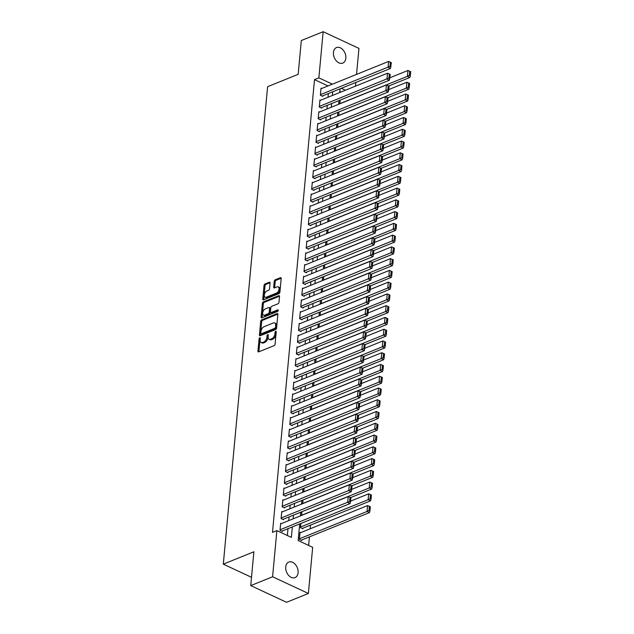 <?xml version="1.0" encoding="UTF-8"?>
<svg xmlns="http://www.w3.org/2000/svg" width="634" height="634" viewBox="0 0 634 634"><rect width="100%" height="100%" fill="white"/><g stroke="black" fill="none" stroke-linecap="round" stroke-linejoin="round"><path stroke-width="0.95" d="M259.758 337.748A0.896 0.523 -65 0 0 259.084 338.802L257.943 351.062A1.284 0.745 -65 0 0 258.26 351.878A1.284 0.745 -65 0 0 258.696 351.87L274.134 345.633A1.284 0.745 -65 0 0 275.093 344.135L276.234 331.867A0.896 0.523 -65 0 0 275.029 332.351L274.887 333.944A4.105 2.377 -65 0 1 271.796 338.746L270.512 339.261A4.105 2.377 -65 0 1 269.117 339.293A4.105 2.377 -65 0 1 268.111 336.678L268.253 335.093A0.896 0.523 -65 0 0 267.057 335.576L266.906 337.161A4.105 2.377 -65 0 1 263.823 341.964L262.539 342.487A4.105 2.377 -65 0 1 261.145 342.518A4.105 2.377 -65 0 1 260.138 339.903L260.281 338.31A0.896 0.523 -65 0 0 259.758 337.748M260.249 338.651A0.896 0.523 -65 0 0 260.051 339.253L258.91 351.513A1.284 0.745 -65 0 0 258.91 351.783M276.202 332.208A0.896 0.523 -65 0 0 275.996 332.802L275.853 334.395L274.887 333.944M268.23 335.426A0.896 0.523 -65 0 0 268.024 336.028L267.873 337.613L266.906 337.161M345.831 58.225A8.369 5.809 -112 0 1 342.772 63.099A8.369 5.809 -112 0 1 336.234 60.769A8.369 5.809 -112 0 1 333.444 52.448A8.369 5.809 -112 0 1 336.495 47.574A8.369 5.809 -112 0 1 343.042 49.912A8.369 5.809 -112 0 1 345.831 58.225M298.099 572.724A8.369 5.809 -112 0 1 295.048 577.598A8.369 5.809 -112 0 1 288.502 575.26A8.369 5.809 -112 0 1 285.712 566.947A8.369 5.809 -112 0 1 288.771 562.073A8.369 5.809 -112 0 1 295.309 564.403A8.369 5.809 -112 0 1 298.099 572.724M270.076 282.994A1.284 0.745 -65 0 0 269.759 282.178A1.284 0.745 -65 0 0 269.323 282.193L264.996 283.937A1.284 0.745 -65 0 0 264.029 285.443L262.769 299.066A1.284 0.745 -65 0 0 263.078 299.882A1.284 0.745 -65 0 0 263.514 299.866L278.952 293.629A1.284 0.745 -65 0 0 279.919 292.131L281.179 278.508A1.284 0.745 -65 0 0 280.87 277.692A1.284 0.745 -65 0 0 280.434 277.7L275.204 279.816A1.284 0.745 -65 0 0 274.237 281.314L273.698 287.147A1.284 0.745 -65 0 0 274.007 287.963A1.284 0.745 -65 0 0 274.443 287.955L277.042 286.909A3.432 1.981 -65 0 1 278.207 286.877A3.432 1.981 -65 0 1 278.881 289.944A3.432 1.981 -65 0 1 276.464 293.082L266.304 297.188A3.432 1.981 -65 0 1 265.139 297.211A3.432 1.981 -65 0 1 264.465 294.144A3.432 1.981 -65 0 1 266.874 291.014L268.57 290.324A1.284 0.745 -65 0 0 269.537 288.827L270.076 282.994M299.7 523.946L298.154 540.54L312.673 547.316L308.386 593.472L286.544 602.3L250.747 585.594L253.885 551.786L223.303 564.149L267.596 86.692L298.178 74.337L301.308 40.528L323.158 31.7L358.955 48.406L356.538 74.4M250.747 585.594L272.588 576.774L276.868 530.61L291.386 537.386L292.353 526.909M328.016 85.931L314.504 79.622L272.501 532.378L276.868 530.61M314.504 79.622L318.87 77.855L323.158 31.7M261.668 319.837A1.284 0.745 -65 0 0 260.701 321.343L259.441 334.958A1.284 0.745 -65 0 0 259.75 335.774A1.284 0.745 -65 0 0 260.186 335.766L275.624 329.529A1.284 0.745 -65 0 0 276.59 328.032L277.851 314.409A1.284 0.745 -65 0 0 277.541 313.592A1.284 0.745 -65 0 0 277.106 313.6L261.668 319.837L262.635 320.289A1.284 0.745 -65 0 0 261.668 321.795L260.408 335.41A1.284 0.745 -65 0 0 260.408 335.679M261.105 317.008L262.365 303.393A1.284 0.745 -65 0 1 263.332 301.887L278.77 295.65A1.284 0.745 -65 0 1 279.206 295.642A1.284 0.745 -65 0 1 279.515 296.458L278.976 302.291A1.284 0.745 -65 0 1 278.009 303.789L271.748 306.317A1.284 0.745 -65 0 0 270.789 307.823L270.425 311.69A1.284 0.745 -65 0 0 270.742 312.507A1.284 0.745 -65 0 0 271.178 312.499L277.7 309.86A0.896 0.523 -65 0 1 277.549 311.476L261.85 317.816A1.284 0.745 -65 0 1 261.414 317.832A1.284 0.745 -65 0 1 261.105 317.008L262.072 317.46L263.332 303.844L262.365 303.393M300.833 523.486L300.453 527.631L302.87 528.756L302.925 528.17M281.314 523.605L280.664 523.304L280.006 530.357L282.431 531.49L282.479 530.904M282.407 511.844L281.758 511.543L281.1 518.596L283.517 519.729L283.572 519.143M283.493 500.083L282.843 499.782L282.193 506.843L284.611 507.969L284.666 507.382M284.587 488.331L283.937 488.021L283.279 495.083L285.704 496.208L285.752 495.622M285.68 476.57L285.031 476.261L284.373 483.322L286.79 484.447L286.845 483.861M286.766 464.809L286.116 464.5L285.466 471.561L287.884 472.687L287.939 472.1M287.86 453.048L287.21 452.747L286.552 459.801L288.977 460.926L289.025 460.339M288.953 441.288L288.304 440.987L287.646 448.04L290.063 449.165L290.118 448.579M290.039 429.527L289.389 429.226L288.739 436.279L291.157 437.412L291.212 436.818M291.133 417.766L290.483 417.465L289.825 424.518L292.242 425.652L292.298 425.057M292.226 406.006L291.577 405.705L290.919 412.758L293.336 413.891L293.391 413.305M293.312 394.245L292.662 393.944L292.012 400.997L294.43 402.13L294.485 401.544M294.406 382.484L293.756 382.183L293.098 389.244L295.515 390.37L295.571 389.783M295.499 370.731L294.842 370.422L294.192 377.484L296.609 378.609L296.664 378.022M296.585 358.971L295.935 358.662L295.286 365.723L297.703 366.848L297.758 366.262M297.679 347.21L297.029 346.909L296.371 353.962L298.788 355.088L298.844 354.501M298.765 335.449L298.115 335.148L297.465 342.202L299.882 343.327L299.937 342.74M299.858 323.689L299.208 323.388L298.559 330.441L300.976 331.566L301.031 330.98M300.952 311.928L300.302 311.627L299.644 318.68L302.061 319.813L302.117 319.219M302.038 300.167L301.388 299.866L300.738 306.919L303.155 308.053L303.211 307.458M303.131 288.407L302.481 288.105L301.824 295.159L304.249 296.292L304.304 295.706M304.225 276.646L303.575 276.345L302.917 283.398L305.334 284.531L305.39 283.945M305.311 264.893L304.661 264.584L304.011 271.645L306.428 272.771L306.484 272.184M306.404 253.132L305.754 252.823L305.097 259.885L307.522 261.01L307.577 260.423M307.498 241.372L306.848 241.063L306.19 248.124L308.607 249.249L308.663 248.663M308.584 229.611L307.934 229.31L307.284 236.363L309.701 237.488L309.757 236.902M309.677 217.85L309.027 217.549L308.37 224.602L310.795 225.728L310.85 225.141M310.771 206.09L310.121 205.788L309.463 212.842L311.88 213.967L311.936 213.381M311.857 194.329L311.207 194.028L310.557 201.081L312.974 202.214L313.03 201.62M312.95 182.568L312.3 182.267L311.643 189.32L314.068 190.454L314.123 189.867M314.044 170.808L313.394 170.506L312.736 177.56L315.153 178.693L315.209 178.106M315.13 159.047L314.48 158.746L313.83 165.807L316.247 166.932L316.303 166.346M316.223 147.294L315.573 146.985L314.916 154.046L317.341 155.172L317.388 154.585M317.317 135.533L316.667 135.224L316.009 142.285L318.426 143.411L318.482 142.824M318.403 123.773L317.753 123.464L317.103 130.525L319.52 131.65L319.576 131.064M319.496 112.012L318.847 111.711L318.189 118.764L320.614 119.889L320.661 119.303M320.59 100.251L319.94 99.95L319.282 107.003L321.7 108.129L321.755 107.542M287.353 535.5L287.987 528.677M288.739 520.609L289.08 516.916M289.825 508.848L290.174 505.155M290.919 497.088L291.26 493.395M292.012 485.327L292.353 481.634M293.098 473.566L293.439 469.873M294.192 461.806L294.533 458.113M295.286 450.045L295.626 446.352M296.371 438.284L296.712 434.599M297.465 426.531L297.806 422.838M298.559 414.771L298.899 411.078M299.644 403.01L299.985 399.317M300.738 391.249L301.079 387.556M301.832 379.489L302.172 375.796M302.917 367.728L303.258 364.035M304.011 355.967L304.352 352.274M305.097 344.207L305.445 340.513M306.19 332.446L306.531 328.761M307.284 320.685L307.625 317M308.37 308.932L308.718 305.239M309.463 297.172L309.804 293.479M310.557 285.411L310.898 281.718M311.643 273.65L311.991 269.957M312.736 261.89L313.077 258.197M313.83 250.129L314.171 246.436M314.916 238.368L315.264 234.675M316.009 226.607L316.35 222.914M317.103 214.847L317.444 211.162M318.189 203.086L318.537 199.401M319.282 191.333L319.623 187.64M320.376 179.573L320.717 175.88M321.462 167.812L321.81 164.119M322.555 156.051L322.896 152.358M323.649 144.29L323.99 140.597M324.735 132.53L325.083 128.837M325.828 120.769L326.169 117.076M326.922 109.008L327.263 105.315M328.008 97.248L328.357 93.563M321.676 88.491L321.026 88.189L320.376 95.243L322.793 96.376L322.849 95.782M308.639 545.438L309.44 536.855M310.184 528.788L310.525 525.095M341.021 91.993L339.824 91.431M300.667 532.631L300.017 532.33L299.359 539.391L301.776 540.517L301.832 539.93M301.927 511.725L301.586 515.418M303.02 499.964L302.672 503.658M304.106 488.204L303.765 491.897M305.2 476.443L304.859 480.136M306.293 464.682L305.945 468.375M307.379 452.922L307.038 456.615M308.473 441.161L308.132 444.854M309.566 429.4L309.218 433.093M310.652 417.647L310.311 421.333M311.746 405.887L311.405 409.58M312.839 394.126L312.491 397.819M313.925 382.365L313.584 386.058M315.019 370.605L314.678 374.298M316.104 358.844L315.764 362.537M317.198 347.083L316.857 350.776M318.292 335.323L317.951 339.016M319.377 323.562L319.037 327.255M320.471 311.809L320.13 315.494M321.565 300.048L321.224 303.734M322.651 288.288L322.31 291.981M323.744 276.527L323.403 280.22M324.838 264.766L324.497 268.459M325.924 253.006L325.583 256.699M327.017 241.245L326.676 244.938M328.111 229.484L327.762 233.177M329.197 217.724L328.856 221.417M330.29 205.963L329.949 209.656M331.384 194.21L331.035 197.895M332.47 182.449L332.129 186.142M333.563 170.689L333.222 174.382M334.657 158.928L334.308 162.621M335.743 147.167L335.402 150.86M336.836 135.407L336.495 139.1M337.93 123.646L337.581 127.339M339.016 111.885L338.675 115.578M340.109 100.124L339.769 103.817M223.303 564.149L251.516 577.305M308.386 593.472L272.588 576.774M355.793 82.468L355.452 86.161M340.062 88.823L339.721 92.516M338.968 100.584L338.627 104.277M337.882 112.345L337.542 116.038M336.789 124.105L336.448 127.799M335.695 135.866L335.354 139.559M334.609 147.627L334.269 151.32M333.516 159.388L333.175 163.081M332.422 171.148L332.081 174.841M331.336 182.909L330.996 186.602M330.243 194.67L329.902 198.355M329.149 206.422L328.808 210.116M328.063 218.183L327.723 221.876M326.97 229.944L326.629 233.637M325.884 241.705L325.535 245.398M324.79 253.465L324.45 257.158M323.697 265.226L323.356 268.919M322.611 276.987L322.262 280.68M321.517 288.747L321.176 292.44M320.424 300.508L320.083 304.193M319.338 312.269L318.989 315.954M318.244 324.022L317.903 327.715M317.151 335.782L316.81 339.475M316.065 347.543L315.716 351.236M314.971 359.304L314.63 362.997M313.878 371.064L313.537 374.757M312.792 382.825L312.443 386.518M311.698 394.586L311.357 398.279M310.605 406.346L310.264 410.039M309.519 418.107L309.17 421.792M308.425 429.86L308.084 433.553M307.332 441.621L306.991 445.314M306.246 453.381L305.897 457.074M305.152 465.142L304.811 468.835M304.058 476.903L303.718 480.596M302.973 488.663L302.632 492.356M301.879 500.424L301.538 504.117M300.785 512.185L300.445 515.878M345.387 90.226L341.306 88.324M332.39 84.163L318.87 77.855M293.106 518.842L293.447 515.149M294.2 507.081L294.541 503.388M295.286 495.32L295.626 491.627M296.379 483.56L296.72 479.867M297.465 471.799L297.814 468.114M298.559 460.038L298.899 456.353M299.652 448.286L299.993 444.592M300.738 436.525L301.087 432.832M301.832 424.764L302.172 421.071M302.925 413.003L303.266 409.31M304.011 401.243L304.36 397.55M305.105 389.482L305.445 385.789M306.198 377.721L306.539 374.028M307.284 365.961L307.633 362.268M308.378 354.2L308.718 350.515M309.471 342.447L309.812 338.754M310.557 330.686L310.906 326.993M311.651 318.926L311.991 315.233M312.744 307.165L313.085 303.472M313.83 295.404L314.179 291.711M314.924 283.644L315.264 279.951M316.017 271.883L316.358 268.19M317.103 260.122L317.452 256.429M318.197 248.362L318.537 244.669M319.29 236.601L319.631 232.916M320.376 224.848L320.725 221.155M321.47 213.087L321.81 209.394M322.563 201.327L322.904 197.634M323.649 189.566L323.99 185.873M324.743 177.805L325.083 174.112M325.836 166.045L326.177 162.352M326.922 154.284L327.263 150.591M328.016 142.523L328.357 138.83M329.109 130.762L329.45 127.077M330.195 119.002L330.536 115.317M331.289 107.249L331.63 103.556M332.382 95.488L332.723 91.795M261.145 342.518L262.111 342.97A4.105 2.377 -65 0 0 263.506 342.939L262.539 342.487M267.873 337.613A4.105 2.377 -65 0 1 264.79 342.415L263.506 342.939M269.117 339.293L270.084 339.745A4.105 2.377 -65 0 0 271.479 339.713L270.512 339.261M275.853 334.395A4.105 2.377 -65 0 1 272.763 339.198L271.479 339.713M277.851 314.139L262.635 320.289M260.756 333.207A0.896 0.523 -65 0 0 261.279 333.769L274.831 328.293A0.896 0.523 -65 0 0 275.505 327.247L275.663 325.575A4.105 2.377 -65 0 0 274.657 322.96A4.105 2.377 -65 0 0 273.262 322.983L263.998 326.732A4.105 2.377 -65 0 0 260.907 331.534L260.756 333.207M260.978 333.777L261.945 334.229A0.896 0.523 -65 0 0 262.246 334.221L261.279 333.769M274.657 322.96L275.624 323.411A4.105 2.377 -65 0 1 276.63 326.027L276.472 327.699A0.896 0.523 -65 0 1 275.798 328.745L262.246 334.221M279.515 296.189L264.299 302.339A1.284 0.745 -65 0 0 263.332 303.844M270.742 312.507L271.709 312.958A1.284 0.745 -65 0 0 272.144 312.942L278.215 310.494M265.258 308.948A3.432 1.981 -65 0 0 262.841 312.079A3.432 1.981 -65 0 0 263.514 315.146A3.432 1.981 -65 0 0 264.679 315.122L268.261 313.671A1.284 0.745 -65 0 0 269.228 312.174L269.585 308.306A1.284 0.745 -65 0 0 269.268 307.49A1.284 0.745 -65 0 0 268.832 307.498L265.258 308.948M263.514 315.146L264.481 315.597A3.432 1.981 -65 0 0 265.646 315.573L264.679 315.122M269.268 307.49L270.243 307.942A1.284 0.745 -65 0 1 270.552 308.758L270.195 312.625A1.284 0.745 -65 0 1 269.228 314.123L265.646 315.573M265.139 297.211L266.106 297.663A3.432 1.981 -65 0 0 267.271 297.639L266.304 297.188M278.207 286.877L279.174 287.329A3.432 1.981 -65 0 1 279.848 290.396A3.432 1.981 -65 0 1 277.438 293.534L267.271 297.639M281.179 278.239L276.17 280.268A1.284 0.745 -65 0 0 275.204 281.765L274.665 287.598A1.284 0.745 -65 0 0 274.665 287.868M270.076 282.732L265.963 284.389A1.284 0.745 -65 0 0 264.996 285.894L263.736 299.51A1.284 0.745 -65 0 0 263.736 299.779M301.126 540.216L369.456 512.597L367.038 511.472L299.414 538.797M299.961 532.917L367.585 505.591L369.36 506.352L368.98 510.473L369.947 510.925L370.327 506.804L369.36 506.352M368.98 510.473L367.038 511.472L367.585 505.591M369.947 510.925L369.456 512.597M280.608 523.89L348.232 496.565L347.686 502.445L350.103 503.57L350.982 497.777L350.016 497.325L349.627 501.439L350.602 501.89M281.781 531.181L350.103 503.57M280.062 529.77L349.627 501.439M350.016 497.325L348.232 496.565M302.22 528.455L370.549 500.844L368.132 499.711L300.508 527.036M350.673 501.106L368.671 493.831L370.454 494.591L370.074 498.712L371.041 499.164L371.421 495.043L370.454 494.591M370.074 498.712L368.132 499.711L368.671 493.831M371.041 499.164L370.549 500.844M350.578 497.587L371.643 489.083L369.218 487.95L301.594 515.284M351.759 489.345L369.765 482.07L371.548 482.831L371.167 486.952L372.134 487.403L372.515 483.282L371.548 482.831M371.167 486.952L369.218 487.95L369.765 482.07M372.134 487.403L371.643 489.083M351.672 485.834L372.729 477.323L370.311 476.189L302.687 503.523M352.853 477.584L370.858 470.309L372.633 471.078L372.253 475.191L373.22 475.643L373.6 471.522L372.633 471.078M372.253 475.191L370.311 476.189L370.858 470.309M373.22 475.643L372.729 477.323M352.766 474.074L373.822 465.562L371.405 464.429L303.781 491.762M353.946 465.831L371.944 458.556L373.727 459.317L373.347 463.43L374.314 463.882L374.694 459.769L373.727 459.317M373.347 463.43L371.405 464.429L371.944 458.556M374.314 463.882L373.822 465.562M281.702 512.129L349.326 484.804L348.779 490.684L351.196 491.81L352.068 486.016L351.101 485.565L350.721 489.678L351.688 490.13M282.867 519.428L351.196 491.81M281.155 518.01L350.721 489.678M351.101 485.565L349.326 484.804M282.788 500.369L350.412 473.043L349.873 478.924L352.29 480.049L353.162 474.256L352.195 473.804L351.815 477.925L352.781 478.377M283.961 507.668L352.29 480.049M282.249 506.249L351.815 477.925M352.195 473.804L350.412 473.043M283.881 488.608L351.505 461.283L350.959 467.163L353.376 468.296L354.255 462.495L353.289 462.043L352.9 466.164L353.867 466.616M285.054 495.907L353.376 468.296M283.335 494.488L352.9 466.164M353.289 462.043L351.505 461.283M284.975 476.855L352.599 449.522L352.052 455.402L354.469 456.535L355.341 450.734L354.374 450.283L353.994 454.404L354.961 454.855M286.14 484.146L354.469 456.535M284.428 482.736L353.994 454.404M354.374 450.283L352.599 449.522M353.851 462.313L374.908 453.801L372.491 452.676L304.867 480.001M355.032 454.071L373.038 446.796L374.821 447.556L374.432 451.67L375.407 452.121L375.788 448.008L374.821 447.556M374.432 451.67L372.491 452.676L373.038 446.796M375.407 452.121L374.908 453.801M286.061 465.094L353.685 437.761L353.146 443.641L355.563 444.775L356.435 438.974L355.468 438.53L355.088 442.643L356.054 443.095M287.234 472.385L355.563 444.775M285.522 470.975L355.088 442.643M355.468 438.53L353.685 437.761M354.945 450.552L376.002 442.041L373.584 440.915L305.96 468.241M356.126 442.31L374.131 435.035L375.907 435.796L375.526 439.909L376.493 440.361L376.873 436.247L375.907 435.796M375.526 439.909L373.584 440.915L374.131 435.035M376.493 440.361L376.002 442.041M287.154 453.334L354.778 426.008L354.232 431.881L356.649 433.014L357.528 427.221L356.562 426.769L356.173 430.882L357.14 431.334M288.319 460.625L356.649 433.014M286.608 459.214L356.173 430.882M356.562 426.769L354.778 426.008M356.039 438.791L377.095 430.28L374.678 429.155L307.054 456.48M357.219 430.549L375.217 423.274L377 424.035L376.62 428.148L377.587 428.6L377.967 424.487L377 424.035M376.62 428.148L374.678 429.155L375.217 423.274M377.587 428.6L377.095 430.28M288.248 441.573L355.872 414.248L355.325 420.128L357.742 421.253L358.614 415.46L357.647 415.008L357.267 419.122L358.234 419.573M289.413 448.864L357.742 421.253M287.701 447.453L357.267 419.122M357.647 415.008L355.872 414.248M357.124 427.031L378.181 418.519L375.764 417.394L308.14 444.719M358.305 418.789L376.311 411.514L378.094 412.274L377.706 416.387L378.68 416.839L379.061 412.726L378.094 412.274M377.706 416.387L375.764 417.394L376.311 411.514M378.68 416.839L378.181 418.519M289.334 429.812L356.958 402.487L356.411 408.367L358.836 409.493L359.708 403.7L358.741 403.248L358.361 407.361L359.327 407.813M290.507 437.103L358.836 409.493M288.787 435.693L358.361 407.361M358.741 403.248L356.958 402.487M358.218 415.27L379.275 406.759L376.858 405.633L309.233 432.959M359.399 407.028L377.404 399.753L379.18 400.514L378.799 404.635L379.766 405.078L380.146 400.965L379.18 400.514M378.799 404.635L376.858 405.633L377.404 399.753M379.766 405.078L379.275 406.759M290.427 418.052L358.051 390.726L357.505 396.607L359.922 397.732L360.801 391.939L359.835 391.487L359.446 395.6L360.413 396.052M291.592 425.343L359.922 397.732M289.881 423.932L359.446 395.6M359.835 391.487L358.051 390.726M359.312 403.509L380.368 395.006L377.951 393.873L310.327 421.198M360.492 395.267L378.49 387.992L380.273 388.753L379.893 392.874L380.86 393.326L381.24 389.205L380.273 388.753M379.893 392.874L377.951 393.873L378.49 387.992M380.86 393.326L380.368 395.006M291.521 406.291L359.145 378.966L358.598 384.846L361.015 385.971L361.887 380.178L360.92 379.726L360.54 383.839L361.507 384.291M292.686 413.582L361.015 385.971M290.974 412.171L360.54 383.839M360.92 379.726L359.145 378.966M360.397 391.749L381.454 383.245L379.037 382.112L311.413 409.437M361.578 383.507L379.584 376.231L381.367 376.992L380.979 381.113L381.953 381.565L382.334 377.444L381.367 376.992M380.979 381.113L379.037 382.112L379.584 376.231M381.953 381.565L381.454 383.245M292.607 394.53L360.231 367.205L359.684 373.085L362.109 374.211L362.981 368.417L362.014 367.966L361.634 372.079L362.6 372.53M293.78 401.829L362.109 374.211M292.06 400.411L361.634 372.079M362.014 367.966L360.231 367.205M361.491 379.988L382.548 371.484L380.131 370.351L312.507 397.684M362.672 371.746L380.677 364.471L382.453 365.232L382.072 369.353L383.039 369.804L383.419 365.683L382.453 365.232M382.072 369.353L380.131 370.351L380.677 364.471M383.039 369.804L382.548 371.484M293.701 382.77L361.325 355.444L360.778 361.325L363.195 362.45L364.075 356.657L363.108 356.205L362.719 360.326L363.686 360.778M294.865 390.068L363.195 362.45M293.154 388.65L362.719 360.326M363.108 356.205L361.325 355.444M362.585 368.235L383.641 359.724L381.224 358.59L313.6 385.924M363.765 359.985L381.763 352.71L383.546 353.479L383.166 357.592L384.133 358.044L384.513 353.93L383.546 353.479M383.166 357.592L381.224 358.59L381.763 352.71M384.133 358.044L383.641 359.724M294.794 371.017L362.418 343.683L361.871 349.564L364.288 350.697L365.16 344.896L364.193 344.444L363.813 348.565L364.78 349.017M295.959 378.308L364.288 350.697M294.247 376.889L363.813 348.565M364.193 344.444L362.418 343.683M363.67 356.474L384.727 347.963L382.31 346.838L314.686 374.163M364.851 348.232L382.857 340.957L384.64 341.718L384.252 345.831L385.218 346.283L385.607 342.17L384.64 341.718M384.252 345.831L382.31 346.838L382.857 340.957M385.218 346.283L384.727 347.963M295.88 359.256L363.504 331.923L362.957 337.803L365.382 338.936L366.254 333.135L365.287 332.684L364.907 336.805L365.873 337.256M297.053 366.547L365.382 338.936M295.333 365.136L364.907 336.805M365.287 332.684L363.504 331.923M364.764 344.714L385.821 336.202L383.404 335.077L315.78 362.402M365.945 336.472L383.95 329.197L385.726 329.957L385.345 334.07L386.312 334.522L386.692 330.409L385.726 329.957M385.345 334.07L383.404 335.077L383.95 329.197M386.312 334.522L385.821 336.202M296.974 347.495L364.598 320.162L364.051 326.042L366.468 327.176L367.348 321.375L366.373 320.931L365.992 325.044L366.959 325.496M298.138 354.786L366.468 327.176M296.427 353.376L365.992 325.044M366.373 320.931L364.598 320.162M365.858 332.953L386.914 324.442L384.489 323.316L316.865 350.642M367.038 324.711L385.036 317.436L386.819 318.197L386.439 322.31L387.406 322.761L387.786 318.648L386.819 318.197M386.439 322.31L384.489 323.316L385.036 317.436M387.406 322.761L386.914 324.442M298.067 335.735L365.691 308.409L365.144 314.282L367.562 315.415L368.433 309.622L367.466 309.17L367.086 313.283L368.053 313.735M299.232 343.026L367.562 315.415M297.52 341.615L367.086 313.283M367.466 309.17L365.691 308.409M366.943 321.192L388 312.681L385.583 311.556L317.959 338.881M368.124 312.95L386.13 305.675L387.913 306.436L387.525 310.549L388.491 311.001L388.88 306.888L387.913 306.436M387.525 310.549L385.583 311.556L386.13 305.675M388.491 311.001L388 312.681M299.153 323.974L366.777 296.649L366.23 302.529L368.655 303.654L369.527 297.861L368.56 297.409L368.18 301.522L369.147 301.974M300.326 331.265L368.655 303.654M298.606 329.854L368.18 301.522M368.56 297.409L366.777 296.649M368.037 309.432L389.094 300.92L386.677 299.795L319.053 327.12M369.218 301.19L387.223 293.914L388.999 294.675L388.618 298.788L389.585 299.24L389.965 295.127L388.999 294.675M388.618 298.788L386.677 299.795L387.223 293.914M389.585 299.24L389.094 300.92M300.247 312.213L367.871 284.888L367.324 290.768L369.741 291.894L370.621 286.1L369.646 285.649L369.265 289.762L370.232 290.214M301.412 319.504L369.741 291.894M299.7 318.094L369.265 289.762M369.646 285.649L367.871 284.888M369.131 297.671L390.187 289.159L387.762 288.034L320.138 315.36M370.311 289.429L388.309 282.154L390.092 282.915L389.712 287.036L390.679 287.479L391.059 283.366L390.092 282.915M389.712 287.036L387.762 288.034L388.309 282.154M390.679 287.479L390.187 289.159M301.34 300.453L368.964 273.127L368.417 279.008L370.835 280.133L371.706 274.34L370.739 273.888L370.359 278.001L371.326 278.453M302.505 307.744L370.835 280.133M300.793 306.333L370.359 278.001M370.739 273.888L368.964 273.127M370.216 285.91L391.273 277.407L388.856 276.273L321.232 303.599M371.397 277.668L389.403 270.393L391.186 271.154L390.798 275.275L391.764 275.727L392.153 271.606L391.186 271.154M390.798 275.275L388.856 276.273L389.403 270.393M391.764 275.727L391.273 277.407M302.426 288.692L370.05 261.367L369.503 267.247L371.928 268.372L372.8 262.579L371.833 262.127L371.453 266.24L372.42 266.692M303.599 295.991L371.928 268.372M301.879 294.572L371.453 266.24M371.833 262.127L370.05 261.367M371.31 274.15L392.367 265.646L389.95 264.513L322.326 291.846M372.491 265.908L390.496 258.632L392.272 259.393L391.891 263.514L392.858 263.966L393.238 259.845L392.272 259.393M391.891 263.514L389.95 264.513L390.496 258.632M392.858 263.966L392.367 265.646M303.52 276.931L371.144 249.606L370.597 255.486L373.014 256.611L373.894 250.818L372.919 250.367L372.538 254.488L373.505 254.931M304.685 284.23L373.014 256.611M302.973 282.812L372.538 254.488M372.919 250.367L371.144 249.606M372.404 262.397L393.46 253.885L391.035 252.752L323.411 280.085M373.584 254.147L391.582 246.872L393.365 247.632L392.985 251.753L393.952 252.205L394.332 248.084L393.365 247.632M392.985 251.753L391.035 252.752L391.582 246.872M393.952 252.205L393.46 253.885M304.613 265.171L372.237 237.845L371.69 243.725L374.108 244.859L374.979 239.058L374.012 238.606L373.632 242.727L374.599 243.179M305.778 272.469L374.108 244.859M304.066 271.051L373.632 242.727M374.012 238.606L372.237 237.845M373.489 250.636L394.546 242.125L392.129 240.991L324.505 268.325M374.67 242.394L392.676 235.111L394.451 235.88L394.071 239.993L395.037 240.444L395.426 236.331L394.451 235.88M394.071 239.993L392.129 240.991L392.676 235.111M395.037 240.444L394.546 242.125M305.699 253.418L373.323 226.084L372.776 231.965L375.201 233.098L376.073 227.297L375.106 226.845L374.726 230.966L375.693 231.418M306.872 260.709L375.201 233.098M305.152 259.29L374.726 230.966M375.106 226.845L373.323 226.084M374.583 238.875L395.64 230.364L393.223 229.239L325.599 256.564M375.764 230.633L393.769 223.358L395.545 224.119L395.164 228.232L396.131 228.684L396.512 224.571L395.545 224.119M395.164 228.232L393.223 229.239L393.769 223.358M396.131 228.684L395.64 230.364M306.793 241.657L374.417 214.324L373.87 220.204L376.287 221.337L377.159 215.536L376.192 215.084L375.811 219.206L376.778 219.657M307.958 248.948L376.287 221.337M306.246 247.537L375.811 219.206M376.192 215.084L374.417 214.324M375.669 227.115L396.733 218.603L394.308 217.478L326.684 244.803M376.85 218.873L394.855 211.597L396.638 212.358L396.258 216.471L397.225 216.923L397.605 212.81L396.638 212.358M396.258 216.471L394.308 217.478L394.855 211.597M397.225 216.923L396.733 218.603M307.878 229.896L375.502 202.563L374.963 208.443L377.381 209.577L378.252 203.783L377.285 203.332L376.905 207.445L377.872 207.897M309.051 237.187L377.381 209.577M307.339 235.777L376.905 207.445M377.285 203.332L375.502 202.563M376.762 215.354L397.819 206.843L395.402 205.717L327.778 233.043M377.943 207.112L395.949 199.837L397.724 200.598L397.344 204.711L398.31 205.162L398.699 201.049L397.724 200.598M397.344 204.711L395.402 205.717L395.949 199.837M398.31 205.162L397.819 206.843M308.972 218.136L376.596 190.81L376.049 196.691L378.474 197.816L379.346 192.023L378.379 191.571L377.999 195.684L378.966 196.136M310.145 225.427L378.474 197.816M308.425 224.016L377.999 195.684M378.379 191.571L376.596 190.81M377.856 203.593L398.913 195.082L396.496 193.956L328.872 221.282M379.037 195.351L397.043 188.076L398.818 188.837L398.437 192.95L399.404 193.402L399.785 189.289L398.818 188.837M398.437 192.95L396.496 193.956L397.043 188.076M399.404 193.402L398.913 195.082M310.066 206.375L377.69 179.05L377.143 184.93L379.56 186.055L380.432 180.262L379.465 179.81L379.084 183.923L380.051 184.375M311.231 213.666L379.56 186.055M309.519 212.255L379.084 183.923M379.465 179.81L377.69 179.05M378.942 191.833L400.006 183.321L397.581 182.196L329.957 209.521M380.123 183.591L398.128 176.315L399.911 177.076L399.531 181.189L400.498 181.641L400.878 177.528L399.911 177.076M399.531 181.189L397.581 182.196L398.128 176.315M400.498 181.641L400.006 183.321M311.151 194.614L378.775 167.289L378.236 173.169L380.654 174.295L381.525 168.501L380.558 168.05L380.178 172.163L381.145 172.614M312.324 201.905L380.654 174.295M310.612 200.495L380.178 172.163M380.558 168.05L378.775 167.289M380.035 180.072L401.092 171.56L398.675 170.435L331.051 197.76M381.216 171.83L399.222 164.555L400.997 165.315L400.617 169.436L401.584 169.888L401.972 165.767L400.997 165.315M400.617 169.436L398.675 170.435L399.222 164.555M401.584 169.888L401.092 171.56M312.245 182.854L379.869 155.528L379.322 161.408L381.747 162.534L382.619 156.741L381.652 156.289L381.264 160.402L382.239 160.854M313.418 190.145L381.747 162.534M311.698 188.734L381.264 160.402M381.652 156.289L379.869 155.528M381.129 168.311L402.186 159.808L399.769 158.674L332.145 186M382.31 160.069L400.316 152.794L402.091 153.555L401.71 157.676L402.677 158.128L403.058 154.007L402.091 153.555M401.71 157.676L399.769 158.674L400.316 152.794M402.677 158.128L402.186 159.808M313.339 171.093L380.963 143.767L380.416 149.648L382.833 150.773L383.705 144.98L382.738 144.528L382.357 148.641L383.324 149.093M314.504 178.392L382.833 150.773M312.792 176.973L382.357 148.641M382.738 144.528L380.963 143.767M382.215 156.55L403.279 148.047L400.854 146.914L333.23 174.247M383.396 148.308L401.401 141.033L403.184 141.794L402.804 145.915L403.771 146.367L404.151 142.246L403.184 141.794M402.804 145.915L400.854 146.914L401.401 141.033M403.771 146.367L403.279 148.047M314.424 159.332L382.048 132.007L381.509 137.887L383.927 139.012L384.798 133.219L383.832 132.768L383.451 136.889L384.418 137.332M315.597 166.631L383.927 139.012M313.885 165.212L383.451 136.889M383.832 132.768L382.048 132.007M383.308 144.798L404.365 136.286L401.948 135.153L334.324 162.486M384.489 136.548L402.495 129.273L404.27 130.041L403.89 134.154L404.857 134.606L405.237 130.485L404.27 130.041M403.89 134.154L401.948 135.153L402.495 129.273M404.857 134.606L404.365 136.286M315.518 147.571L383.142 120.246L382.595 126.126L385.012 127.26L385.892 121.459L384.925 121.007L384.537 125.128L385.512 125.58M316.691 154.87L385.012 127.26M314.971 153.452L384.537 125.128M384.925 121.007L383.142 120.246M384.402 133.037L405.459 124.526L403.042 123.392L335.418 150.726M385.583 124.795L403.581 117.52L405.364 118.281L404.983 122.394L405.95 122.845L406.331 118.732L405.364 118.281M404.983 122.394L403.042 123.392L403.581 117.52M405.95 122.845L405.459 124.526M316.612 135.819L384.236 108.485L383.689 114.366L386.106 115.499L386.978 109.698L386.011 109.246L385.63 113.367L386.597 113.819M317.777 143.11L386.106 115.499M316.065 141.699L385.63 113.367M386.011 109.246L384.236 108.485M385.488 121.276L406.553 112.765L404.127 111.639L336.503 138.965M386.669 113.034L404.674 105.759L406.457 106.52L406.077 110.633L407.044 111.085L407.424 106.972L406.457 106.52M406.077 110.633L404.127 111.639L404.674 105.759M407.044 111.085L406.553 112.765M317.697 124.058L385.321 96.725L384.783 102.605L387.2 103.738L388.071 97.937L387.105 97.485L386.724 101.606L387.691 102.058M318.87 131.349L387.2 103.738M317.159 129.938L386.724 101.606M387.105 97.485L385.321 96.725M386.582 109.516L407.638 101.004L405.221 99.879L337.597 127.204M387.762 101.274L405.768 93.998L407.543 94.759L407.163 98.872L408.13 99.324L408.51 95.211L407.543 94.759M407.163 98.872L405.221 99.879L405.768 93.998M408.13 99.324L407.638 101.004M318.791 112.297L386.415 84.964L385.868 90.844L388.285 91.978L389.165 86.184L388.198 85.733L387.81 89.846L388.785 90.297M319.964 119.588L388.285 91.978M318.244 118.178L387.81 89.846M388.198 85.733L386.415 84.964M387.675 97.755L408.732 89.243L406.315 88.118L338.691 115.443M388.856 89.513L406.854 82.238L408.637 82.999L408.256 87.112L409.223 87.563L409.604 83.45L408.637 82.999M408.256 87.112L406.315 88.118L406.854 82.238M409.223 87.563L408.732 89.243M319.885 100.537L387.509 73.211L386.962 79.091L389.379 80.217L390.251 74.424L389.284 73.972L388.904 78.085L389.87 78.537M321.05 107.828L389.379 80.217M319.338 106.417L388.904 78.085M389.284 73.972L387.509 73.211M388.761 85.994L409.826 77.483L407.4 76.357L339.776 103.683M389.942 77.752L407.947 70.477L409.73 71.238L409.35 75.351L410.317 75.803L410.697 71.69L409.73 71.238M409.35 75.351L407.4 76.357L407.947 70.477M410.317 75.803L409.826 77.483M320.97 88.776L388.594 61.45L388.056 67.331L390.473 68.456L391.344 62.663L390.378 62.211L389.997 66.324L390.964 66.776M322.143 96.067L390.473 68.456M320.432 94.656L389.997 66.324M390.378 62.211L388.594 61.45M260.051 339.253L259.084 338.802M275.996 332.802L275.029 332.351M268.024 336.028L267.057 335.576M264.79 342.415L263.823 341.964M272.763 339.198L271.796 338.746M258.91 351.513L257.943 351.062M277.811 313.933L277.106 313.6M260.408 335.41L259.441 334.958M261.668 321.795L260.701 321.343M275.798 328.745L274.831 328.293M276.472 327.699L275.505 327.247M276.63 326.027L275.663 325.575M264.299 302.339L263.332 301.887M279.475 295.983L278.77 295.65M272.144 312.942L271.178 312.499M278.191 310.089L277.7 309.86M269.228 314.123L268.261 313.671M270.195 312.625L269.228 312.174M270.552 308.758L269.585 308.306M277.438 293.534L276.464 293.082M274.665 287.598L273.698 287.147M275.204 281.765L274.237 281.314M276.17 280.268L275.204 279.816M281.139 278.033L280.434 277.7M263.736 299.51L262.769 299.066M264.996 285.894L264.029 285.443M265.963 284.389L264.996 283.937M270.036 282.518L269.323 282.193"/></g></svg>
